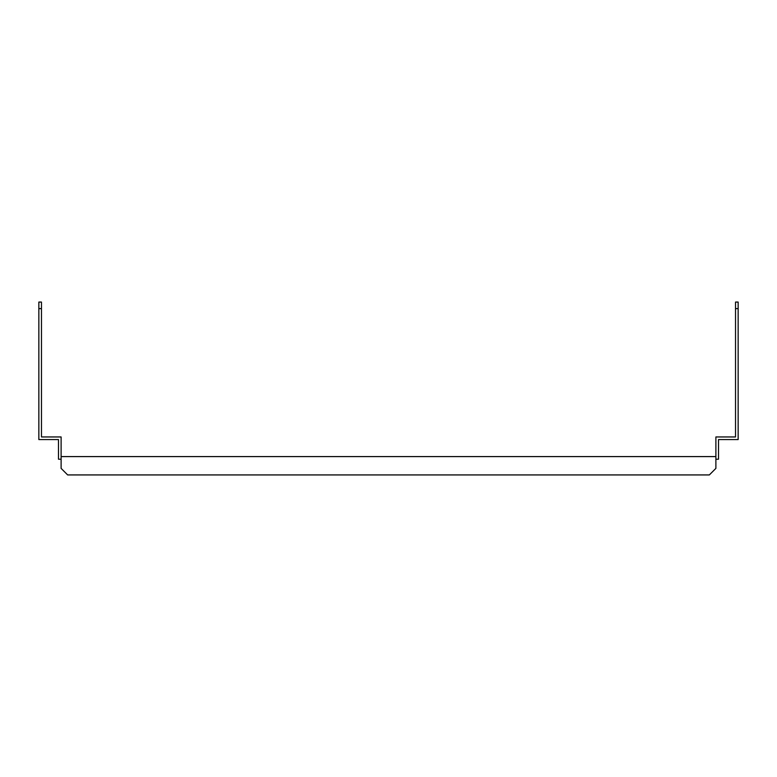 <?xml version="1.0" encoding="UTF-8"?>
<svg xmlns="http://www.w3.org/2000/svg" width="777" height="777" viewBox="0 0 777 777"><rect width="100%" height="100%" fill="white"/><g stroke="black" fill="none" stroke-linecap="round" stroke-linejoin="round"><path stroke-width="1.17" d="M41.472 308.615L38.85 308.615L38.85 302.068L41.472 302.068L41.472 436.956L61.111 436.956L61.111 456.594L715.889 456.594L715.889 436.956L735.528 436.956L735.528 302.068L738.15 302.068L738.15 308.615L735.528 308.615M715.889 456.594L715.889 459.217L718.511 459.217L718.511 439.568L738.15 439.568L738.15 308.615M38.85 308.615L38.85 439.568L58.489 439.568L58.489 459.217L61.111 459.217L61.111 456.594M715.889 459.217L715.889 468.385L709.343 474.932L67.657 474.932L61.111 468.385L61.111 459.217"/></g></svg>
